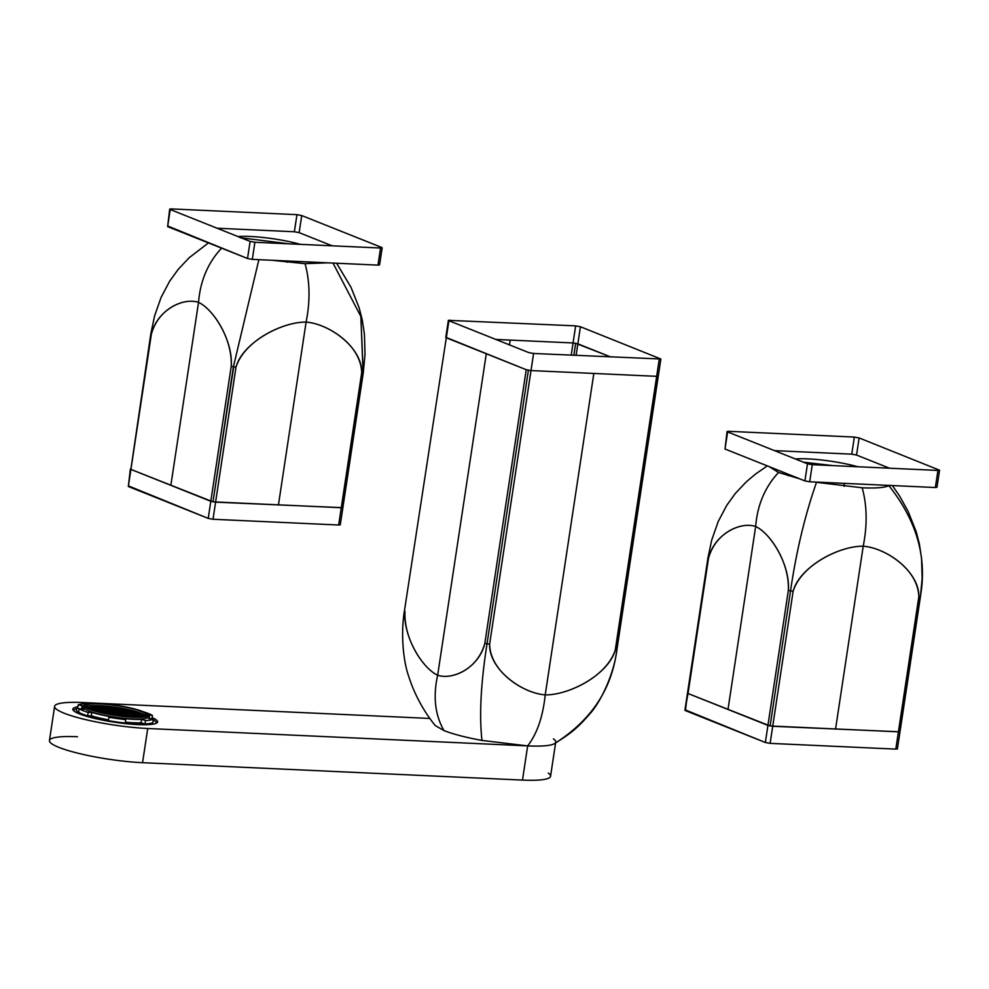 <?xml version="1.0" encoding="UTF-8"?>
<svg xmlns="http://www.w3.org/2000/svg" width="989" height="989" viewBox="0 0 989 989"><rect width="100%" height="100%" fill="white"/><g stroke="black" fill="none" stroke-linecap="round" stroke-linejoin="round"><path stroke-width="1.48" d="M727.063 431.538L725.024 449.018L727.063 431.538L728.67 431.315L728.522 432.292L728.67 431.315L854.335 437.064L851.752 454.161L856.536 455.039L859.12 437.942L856.536 455.039L889.544 468.217L856.536 455.039L851.752 454.161L774.486 450.625L851.752 454.161L854.335 437.064L859.12 437.942L939.55 470.208L937.943 470.43L935.359 487.528L809.694 481.779L804.91 480.901L807.494 463.804L804.91 480.901L725.024 449.018L804.91 480.901L809.694 481.779L812.278 464.669L807.494 463.804L727.607 431.921L725.11 448.413M939.55 470.208L936.966 487.305L935.359 487.528L809.694 481.779L812.278 464.669L937.943 470.43L935.359 487.528L936.422 486.922M795.465 458.995A42.898 6.713 -171.4 0 1 827.917 460.787A42.898 6.713 -171.4 0 1 857.883 466.759M685.55 710.015L765.35 742.492L767.934 725.394L772.718 726.272L899.99 731.811L920.413 596.738L922.156 578.404L921.55 558.253L919.374 543.999L916.21 531.711L908.112 511.387L899.594 496.045L892.387 485.562M814.788 482.002L816.506 482.323C804.898 515.541 796.232 551.726 790.532 590.89L788.357 590.322C790.285 565.115 771.012 533.479 755.658 526.507L748.413 574.386L755.658 526.507C740.056 521.129 713.947 534.653 708.47 558.451L708.013 557.957L708.47 558.451C715.579 532.008 741.824 521.574 755.658 526.507C757.389 504.983 765.016 486.971 778.541 472.47C765.029 486.959 757.401 504.971 755.658 526.507C769.318 532.539 789.593 561.529 788.357 590.322L765.35 742.492L770.122 743.369L765.35 742.492L685.451 710.621L687.503 693.128L684.92 710.226L688.035 693.524L770.097 725.963L899.903 731.897L919.869 596.342L899.903 731.897M899.99 731.811L897.406 748.908L895.799 749.118L898.383 732.021L895.799 749.118L770.122 743.369L895.799 749.118L896.862 748.512M770.122 743.369L772.718 726.272L770.122 743.369M769.281 466.684L778.541 472.47L799.631 478.8M708.013 557.957L688.035 693.524L727.991 709.459L748.413 574.386L727.991 709.459L767.934 725.394L788.357 590.322L790.532 590.89L770.097 725.963L790.532 590.89L793.141 591.199L772.718 726.272L793.141 591.199C801.943 563.792 841.503 545.755 863.212 546.2C867.415 525.134 867.081 505.651 862.198 487.787L816.506 482.323C804.898 515.553 796.232 551.738 790.532 590.89L790.829 590.94M708.47 558.451L688.035 693.524M792.906 591.187L793.141 591.199C799.644 566.833 838.734 545.879 863.212 546.2L835.544 729.153L863.212 546.2C887.454 548.104 919.721 572.322 918.806 596.948L898.383 732.021L918.806 596.948L920.339 596.824L919.881 596.342M886.156 486.65L885.625 485.253L886.156 486.65M889.198 485.414L888.839 485.636C916.84 520.671 927.336 557.734 920.339 596.824L920.227 596.874M788.468 475.833L788.987 474.547L788.468 475.833M844.136 483.349L844.223 486.365L844.136 483.349M803.501 462.209L833.047 465.621M863.212 546.2C867.415 525.122 867.081 505.639 862.198 487.787C875.957 488.393 884.834 487.676 888.839 485.636C916.84 520.671 927.336 557.734 920.339 596.824L918.806 596.948C918.373 569.12 884.759 547.745 863.212 546.2M555.731 742.084A61.281 9.581 -171.4 0 1 527.656 745.891L522.489 780.086L527.656 745.891C541.379 746.51 550.255 745.793 554.297 743.753C591.101 720.573 611.944 689.246 616.815 649.773L657.734 375.721M555.595 742.974L550.564 776.278A61.281 9.581 -171.4 0 1 522.489 780.086A61.281 9.581 -171.4 0 0 548.277 773.064M54.618 706.356A61.281 9.581 -171.4 0 1 82.693 702.549A61.281 9.581 -171.4 0 0 56.905 709.57A61.281 9.581 -171.4 0 0 75.485 716.988A61.281 9.581 -171.4 0 0 147.72 728.497L527.656 745.891L147.72 728.497A61.281 9.581 -171.4 0 1 75.485 716.988A61.281 9.581 -171.4 0 1 56.905 709.57A61.281 9.581 -171.4 0 1 54.618 706.356L49.45 740.551A61.281 9.581 -171.4 0 0 51.737 743.765A61.281 9.581 -171.4 0 0 70.318 751.183A61.281 9.581 -171.4 0 0 142.552 762.692L147.72 728.497L142.552 762.692L522.489 780.086L142.552 762.692A61.281 9.581 -171.4 0 1 70.318 751.183A61.281 9.581 -171.4 0 1 51.737 743.765A61.281 9.581 -171.4 0 1 77.525 736.743M429.683 718.434L82.693 702.549L429.683 718.434M553.444 738.87A61.281 9.581 -171.4 0 1 527.656 745.891L481.964 740.44C479.158 715.455 480.839 683.251 487.021 643.827L528.386 370.257L530.994 370.566L526.222 369.701L445.866 337.336M152.022 717.581A42.898 6.713 -171.4 0 1 118.025 722.712A42.898 6.713 -171.4 0 1 79.553 713.934A42.898 6.713 -171.4 0 1 77.822 706.801M616.357 649.279L616.827 649.773L615.294 649.884L656.671 376.327L615.294 649.884C608.791 674.263 569.701 695.205 545.223 694.884L552.468 647.016L545.223 694.884C542.936 716.728 537.076 733.727 527.656 745.891C537.076 733.739 542.936 716.741 545.223 694.884C566.932 695.329 606.504 677.292 615.294 649.884L616.815 649.773L658.192 376.203M526.222 369.701L484.845 643.258L487.021 643.827L484.845 643.258L526.222 369.701L446.323 337.818L448.376 320.337L575.647 325.863L573.064 342.96L495.798 339.425L510.225 340.092L509.496 344.901L510.225 340.092L573.064 342.96L571.209 355.199L575.647 325.863L580.432 326.741L660.862 359.007L533.59 353.469L530.994 370.566L656.671 376.327L593.833 373.446L552.468 647.016L593.833 373.446L530.994 370.566L489.629 644.136C490.074 671.964 523.688 693.351 545.223 694.884C520.98 692.98 488.714 668.762 489.629 644.136L533.59 353.469L528.806 352.603L448.919 320.72L404.414 610.992C400.31 636.187 403.957 663.298 408.618 676.019C412.673 689.172 420.894 707.926 435.321 725.642L443.999 730.574C435.024 715.059 432.91 696.59 437.657 675.19C423.997 669.157 403.722 640.167 404.958 611.387C403.03 636.595 422.303 668.23 437.657 675.19L444.902 627.323L437.657 675.19C453.259 680.58 479.368 667.043 484.845 643.258C477.736 669.701 451.491 680.135 437.657 675.19C432.91 696.577 435.024 715.047 443.999 730.574C452.863 734.085 465.522 737.374 481.964 740.44C479.158 715.455 480.839 683.251 487.021 643.827L528.386 370.257M576.093 355.422L577.848 343.838L610.856 357.017L575.672 343.282L573.855 355.323L575.672 343.282L573.064 342.96L577.848 343.838L576.093 355.422M444.902 627.323L486.279 353.753L444.902 627.323M489.629 644.136L487.021 643.827L489.629 644.136M554.446 743.666L554.297 743.753C591.101 720.573 611.944 689.246 616.815 649.773M449.983 320.115L449.834 321.091L449.983 320.115M659.255 359.23L656.671 376.327L659.255 359.23M660.862 359.007L658.278 376.104L656.671 376.327M580.432 326.741L577.848 343.838L580.432 326.741M382.162 247.806L379.578 264.904L377.971 265.126L252.306 259.365L247.522 258.5L250.118 241.403L247.522 258.5L167.636 226.617L169.675 209.124L171.282 208.914L171.134 209.891L171.282 208.914L296.96 214.662L294.363 231.76L299.148 232.638L301.732 215.54L299.148 232.638L332.156 245.816L299.148 232.638L294.363 231.76L217.098 228.224L294.363 231.76L296.96 214.662L301.732 215.54L381.63 247.423L380.567 248.029L377.971 265.126L252.306 259.365L247.522 258.5L167.722 226.011M379.047 264.52L377.971 265.126L380.567 248.029L254.89 242.268L252.306 259.365L254.89 242.268L250.118 241.403L170.219 209.52L167.636 226.617L169.675 209.124M238.077 236.594A42.898 6.713 -171.4 0 1 270.529 238.386A42.898 6.713 -171.4 0 1 300.495 244.357M128.422 485.896L208.222 518.384L210.805 501.287L215.59 502.152L342.862 507.691L363.284 372.618L365.028 354.297L364.422 334.134L362.246 319.88L359.081 307.604L350.996 287.28L336.619 263.235M130.375 468.996L128.335 486.501L130.919 469.404L212.981 501.843L342.775 507.79L362.753 372.235L342.775 507.79M150.81 333.936L128.335 486.501L208.222 518.384L213.006 519.262L338.671 525.011L339.734 524.405M150.884 333.849L130.919 469.404L170.862 485.339L191.285 350.267L170.862 485.339L210.805 501.287L231.241 366.214L233.404 366.771L258.871 259.674L233.404 366.771L231.241 366.214C233.157 341.007 213.896 309.372 198.529 302.399L191.285 350.267L198.529 302.399C182.928 297.009 156.831 310.546 151.342 334.331L150.884 333.849L151.342 334.331C158.45 307.888 184.696 297.466 198.529 302.399C200.26 280.876 207.9 262.864 221.412 248.35C207.9 262.851 200.273 280.864 198.529 302.399C212.19 308.432 232.477 337.422 231.241 366.214L208.222 518.384L213.006 519.262L338.671 525.011L341.254 507.913L338.671 525.011L340.278 524.788L342.862 507.691M213.006 519.262L215.59 502.152L213.006 519.262M216.529 246.125L227.878 250.662M233.713 366.832L212.981 501.843L233.404 366.771L236.012 367.092L215.59 502.152L236.012 367.092C244.815 339.684 284.387 321.648 306.096 322.093C310.299 301.015 309.953 281.544 305.069 263.667L271.691 260.255M151.342 334.331L130.919 469.404M235.778 367.067L236.012 367.092C242.515 342.713 281.618 321.771 306.096 322.093L278.428 505.033L306.096 322.093C330.326 323.996 362.592 348.215 361.69 372.841L341.254 507.913L361.69 372.841L363.21 372.717L360.849 316.455L332.996 263.062L360.849 316.455L363.099 372.766M289.295 243.85L240.043 237.719M287.07 260.96L287.094 262.246L287.07 260.96M363.21 372.717L361.69 372.841C361.245 345.013 327.631 323.626 306.096 322.093C310.299 301.002 309.953 281.531 305.069 263.667L327.804 262.827M145.655 715.752A30.634 4.797 8.6 0 0 141.303 713.279A30.634 4.797 8.6 0 0 110.286 706.529A30.634 4.797 8.6 0 0 86.055 706.739M90.407 709.224A30.634 4.797 8.6 0 0 124.107 716.259A30.634 4.797 8.6 0 0 146.285 714.973A30.634 4.797 8.6 0 0 141.563 711.561A30.634 4.797 8.6 0 0 107.863 704.527A30.634 4.797 8.6 0 0 85.697 705.812A30.634 4.797 8.6 0 0 90.407 709.224M128.743 716.666L125.158 716.37M109.285 709.113L104.327 707.976L109.285 709.113M122.166 715.084L127.124 716.234L122.166 715.084M112.264 710.3L107.294 709.162L112.264 710.3M119.187 713.897L124.157 715.047L119.187 713.897M115.231 711.487L110.274 710.349L115.231 711.487M116.22 712.71L121.177 713.86L116.22 712.71M113.24 711.536L118.21 712.673L113.24 711.536M113.043 712.043L110.805 712.401L115.651 713.081L113.043 712.043L112.919 712.896M112.548 711.437L107.714 710.757L112.486 711.895M118.408 712.167L120.658 711.808L115.812 711.128L118.408 712.167M118.903 712.772L123.749 713.452L121.14 712.414L118.903 712.772M110.484 712.451L108.234 712.809L113.08 713.489L110.484 712.451L110.348 713.304M107.022 710.658L102.176 709.978L106.948 711.116M120.967 711.759L123.217 711.4L118.371 710.72L120.967 711.759M124.441 713.551L129.275 714.231L126.679 713.193L124.441 713.551M107.912 712.859L105.675 713.217L110.521 713.897L107.912 712.859L107.789 713.712M101.484 709.879L96.638 709.2L101.41 710.337M123.538 711.351L125.776 710.992L120.93 710.312L123.538 711.351M129.967 714.33L134.813 715.01L132.217 713.971L129.967 714.33M107.838 713.848L104.772 713.242M91.223 708.878L96.069 709.558L93.46 708.52L91.223 708.878M101.36 706.789L106.318 707.926L101.36 706.789M125.863 710.003L123.613 710.362L128.459 711.042L125.863 710.003L125.727 710.856M140.228 715.331L135.394 714.639L140.166 715.776M89.233 708.73L90.407 708.322L87.279 707.716M103.35 706.752L98.381 705.602L103.35 706.752M128.657 710.535L130.907 710.176L126.06 709.496L128.657 710.535M145.222 715.974L140.92 715.418L143.59 716.469M113.648 713.118L118.618 714.268L113.648 713.118M118.977 715.653L114.131 714.96M119.224 715.344L121.474 714.998L116.628 714.305L119.224 715.344M124.478 716.296L119.669 715.752M116.059 714.676L111.089 713.526L116.059 714.676M108.543 713.996L113.426 714.849M107.504 711.264L105.267 711.623L110.113 712.303L107.504 711.264L107.381 712.117M102.213 711.425L99.605 710.386L104.451 711.066L102.213 711.425M99.642 711.82L101.892 711.474L97.046 710.794L99.642 711.82M96.737 711.301L99.357 711.993M102.708 712.031L107.541 712.71L104.945 711.672L102.708 712.031M96.675 710.646L94.079 709.608L98.912 710.287L96.675 710.646M103.993 713.081L100.074 712.167M92.706 710.065L96.193 711.14M89.566 708.866L93.386 709.509L92.274 709.917M109.581 710.25L104.735 709.57L109.507 710.708M101.879 708.841L104.129 708.483L106.725 709.521L101.879 708.841M96.353 708.062L101.187 708.742L98.591 707.704L96.353 708.062M95.537 707.506L93.287 707.864L90.691 706.826L95.463 707.963M99.197 708.792L104.166 709.929L99.197 708.792M98.912 707.654L101.15 707.296L103.758 708.334L98.912 707.654M93.658 708.013L98.628 709.15L93.658 708.013M98.22 707.555L93.25 706.418L98.22 707.555M88.132 707.234L93.09 708.371L88.132 707.234M98.418 707.048L95.822 706.01L100.668 706.69L98.418 707.048M117.802 711.079L112.833 709.941L117.802 711.079M115.404 709.533L120.361 710.671L115.404 709.533M112.425 708.347L117.394 709.484L112.425 708.347M114.415 708.297L109.458 707.16L114.415 708.297M112.227 708.853L109.977 709.212L114.823 709.892L112.227 708.853L112.103 709.706M117.963 709.125L122.92 710.263L117.963 709.125M109.247 707.667L107.01 708.025L111.856 708.705L109.247 707.667L109.124 708.52M117.592 708.977L114.984 707.939L119.83 708.619L117.592 708.977M106.28 706.492L104.043 706.838L108.877 707.518L106.28 706.492L106.157 707.333M120.646 709.175L122.883 708.816L125.492 709.855L120.646 709.175M123.946 712.933L126.184 712.587L121.35 711.907L123.946 712.933M129.238 712.785L131.846 713.823L127 713.143L129.238 712.785L129.114 713.638M131.809 712.377L129.559 712.735L134.405 713.415L131.809 712.377L131.673 713.23M134.603 712.908L132.007 711.87L136.853 712.55L134.603 712.908M128.755 712.179L123.909 711.499L128.681 712.636M134.776 713.564L137.384 714.602L132.538 713.922L134.776 713.564L134.652 714.417M131.314 711.771L126.468 711.091L131.24 712.228M135.097 713.514L137.347 713.156L139.944 714.194L135.097 713.514M133.874 711.363L129.04 710.683L133.812 711.82M137.953 714.231L142.911 715.381L137.953 714.231M121.87 713.959L126.716 714.639L124.12 713.601L121.87 713.959M129.571 715.368L127.321 715.715L124.725 714.676L129.497 715.813M135.11 716.135L130.264 715.455L135.036 716.592M137.125 716.988L135.802 716.234L140.401 716.864M132.254 715.418L127.284 714.268L132.254 715.418M129.522 716.728L127.705 715.863L130.066 715.974L132.637 716.901M137.792 716.197L132.823 715.047L137.792 716.197M133.305 716.926L136.593 716.988M143.207 716.506L138.361 715.826L140.809 716.827M106.688 708.075L106.565 708.928M124.527 715.195L124.391 716.036M109.668 709.261L109.532 710.114M121.548 714.009L121.424 714.862M112.635 710.448L112.511 711.301M118.581 712.822L118.457 713.675M115.602 711.635L115.478 712.488M110.076 710.856L109.94 711.709M118.173 711.227L118.037 712.08M121.14 712.414L121.017 713.267M104.537 710.077L104.414 710.93M120.732 710.819L120.609 711.672M126.679 713.193L126.555 714.046M98.999 709.298L98.875 710.151M123.291 710.411L123.168 711.264M132.217 713.971L132.093 714.824M93.46 708.52L93.337 709.373M103.721 706.888L103.585 707.741M137.755 714.75L137.619 715.603M100.742 705.713L100.618 706.554M128.422 709.595L128.298 710.448M143.281 715.529L143.158 716.382M116.022 713.23L115.886 714.083M118.989 714.417L118.865 715.27M113.451 713.638L113.327 714.491M101.978 710.485L101.842 711.338M99.407 710.893L99.283 711.746M104.945 711.672L104.822 712.525M96.44 709.706L96.304 710.559M102.386 712.08L102.287 712.698M107.096 709.669L106.973 710.522M104.129 708.483L103.993 709.336M98.591 707.704L98.467 708.557M93.053 706.925L92.929 707.778M101.558 708.89L101.434 709.743M101.15 707.296L101.026 708.149M96.032 708.112L95.896 708.965M95.612 706.517L95.488 707.37M90.494 707.333L90.358 708.186M98.183 706.121L98.047 706.962M115.194 710.04L115.07 710.893M117.765 709.632L117.629 710.485M114.786 708.445L114.662 709.298M111.819 707.259L111.683 708.112M120.324 709.224L120.201 710.077M117.357 708.037L117.221 708.89M122.883 708.816L122.76 709.669M123.712 712.006L123.576 712.859M134.368 711.969L134.244 712.822M126.271 711.598L126.147 712.451M128.83 711.19L128.706 712.043M137.347 713.156L137.211 714.009M131.401 710.782L131.265 711.635M140.314 714.342L140.191 715.195M124.12 713.601L123.984 714.454M127.087 714.787L126.963 715.64M132.625 715.566L132.501 716.407M138.163 716.345L138.064 716.963M129.658 714.379L129.522 715.232M130.066 715.974L129.942 716.753M135.184 715.158L135.06 716.011M140.722 715.937L140.599 716.778M118.111 715.813A32.39 5.069 -171.4 0 1 83.966 705.553A32.39 5.069 -171.4 0 1 113.859 704.972A32.39 5.069 -171.4 0 1 148.016 715.232A32.39 5.069 -171.4 0 1 118.111 715.813M148.016 715.232L147.757 716.951A32.39 5.069 -171.4 0 1 117.852 717.532A32.39 5.069 -171.4 0 1 83.706 707.259L83.966 705.553M125.38 722.168A34.145 5.341 8.6 0 0 141.056 722.811L141.575 719.386A34.145 5.341 8.6 0 1 124.429 718.607L125.776 719.609L125.257 723.021A39.387 6.157 -171.4 0 1 117.79 722.118A39.387 6.157 -171.4 0 1 108.407 720.66L87.638 715.863L91.309 715.813L91.829 712.389A34.145 5.341 8.6 0 0 109.828 716.555L108.926 717.235L108.407 720.66M141.575 719.386L145.544 720.511L145.037 723.936L125.257 723.021M141.056 722.811L145.037 723.936A39.387 6.157 -171.4 0 0 152.838 722.687L153.344 719.275L148.338 718.311A34.145 5.341 8.6 0 0 149.487 717.21A34.145 5.341 8.6 0 0 148.004 715.282M148.004 714.985L152.355 715.381L152.269 719.065M150.019 718.632L151.836 718.793M81.654 709.051L81.976 706.999A34.145 5.341 8.6 0 1 83.125 705.899L78.106 704.934L77.587 708.359L80.913 708.989M81.976 706.999A34.145 5.341 8.6 0 0 83.991 709.261L79.108 708.829L78.588 712.253C75.856 710.609 75.523 709.311 77.587 708.359M91.829 712.389L88.157 712.439L87.638 715.863A39.387 6.157 -171.4 0 1 78.588 712.253M91.309 715.813A34.145 5.341 8.6 0 0 108.53 719.831M125.776 719.609A39.387 6.157 -171.4 0 1 118.309 718.706A39.387 6.157 -171.4 0 1 108.926 717.235M153.344 719.275A39.387 6.157 -171.4 0 1 145.544 720.511M143.516 711.833A39.387 6.157 -171.4 0 1 152.355 715.381M78.106 704.934A39.387 6.157 -171.4 0 1 85.907 703.698L86.859 703.97M88.157 712.439A39.387 6.157 -171.4 0 1 79.108 708.829M156.546 723.144A42.02 6.577 -171.4 0 0 155.211 721.265L153.27 719.782L152.838 722.687M73.47 710.584A42.02 6.577 -171.4 0 1 75.3 709.175L77.587 708.334M687.503 693.128L707.926 558.056L711.66 540.229L718.224 521.5L726.754 505.354L735.309 493.486L746.312 481.816L755.744 473.892L767.34 465.906M658.278 376.104L616.901 649.674C614.256 672.928 601.164 701.646 589.518 714.243C577.551 727.867 571.79 732.812 554.372 743.703M448.376 320.337L445.792 337.434M150.798 333.948L154.531 316.121L161.096 297.392L169.626 281.235L178.193 269.379L189.196 257.709L208.456 242.911M149.29 718.496L149.487 717.21"/></g></svg>
